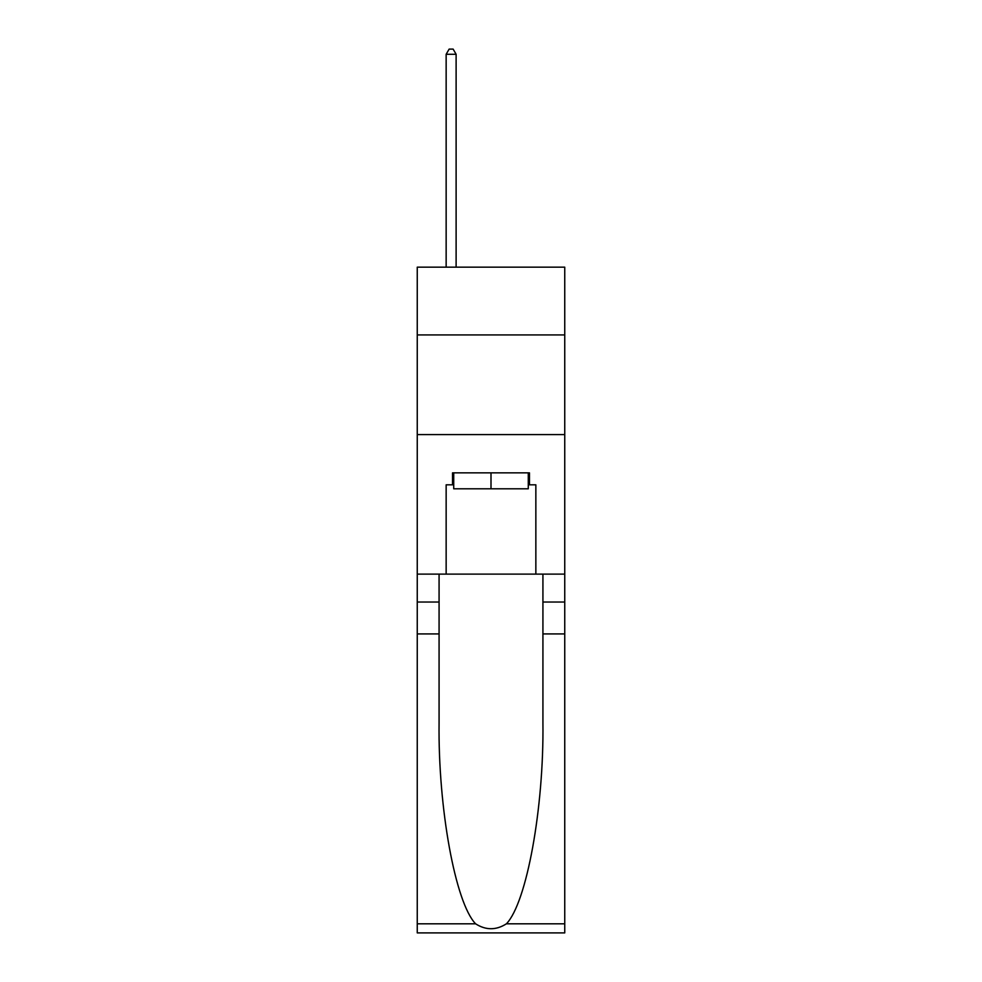 <?xml version="1.0" encoding="UTF-8"?>
<svg xmlns="http://www.w3.org/2000/svg" width="982" height="982" viewBox="0 0 982 982"><rect width="100%" height="100%" fill="white"/><g stroke="black" fill="none" stroke-linecap="round" stroke-linejoin="round"><path stroke-width="1.47" d="M564.748 334.936L564.748 267.165L417.252 267.165L417.252 334.936L564.748 334.936L564.748 574.114L535.853 574.114L535.853 484.826L529.47 484.826L529.47 472.858L452.53 472.858L452.53 484.826L453.721 484.826M417.252 633.918L439.077 633.918L439.077 722.801C438.021 807.769 455.255 902.679 475.583 923.804C485.845 930.359 496.131 930.359 506.417 923.804L564.748 923.804L564.748 932.9L417.252 932.9L417.252 334.936M528.279 472.858L528.279 488.803L453.721 488.803L453.721 472.858M491 472.858L491 488.803M506.417 923.804C526.745 902.679 543.979 807.769 542.923 722.801L542.923 574.114M542.923 633.918L564.748 633.918L564.748 574.114M439.077 574.114L439.077 633.918M564.748 923.804L564.748 633.918M417.252 574.114L446.147 574.114L446.147 484.826L452.53 484.826M417.252 434.596L564.748 434.596M446.147 574.114L535.853 574.114M528.279 484.826L529.47 484.826M456.114 267.165L456.114 54.28L446.147 54.28L446.147 267.165M446.147 54.28L449.142 49.1L453.132 49.1L456.114 54.28M542.923 602.027L564.748 602.027M439.077 602.027L417.252 602.027M417.252 923.804L475.583 923.804"/></g></svg>
